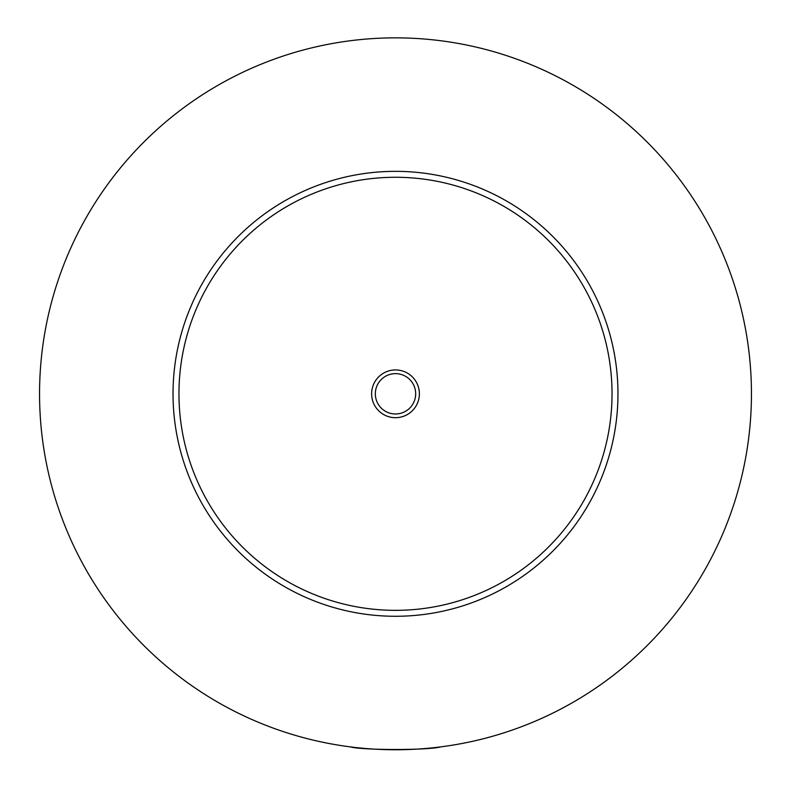 <?xml version="1.0" encoding="UTF-8"?>
<svg xmlns="http://www.w3.org/2000/svg" width="791" height="791" viewBox="0 0 791 791"><rect width="100%" height="100%" fill="white"/><g stroke="black" fill="none" stroke-linecap="round" stroke-linejoin="round"><path stroke-width="1.19" d="M350.413 746.892C361.902 750.343 429.098 750.343 440.587 746.892M419.378 393.809A23.878 23.878 0 0 0 395.5 369.931A23.878 23.878 0 0 0 371.622 393.809A23.878 23.878 0 0 0 395.5 417.688A23.878 23.878 0 0 0 419.378 393.809M375.33 393.809A20.171 20.171 0 0 0 395.5 413.98A20.171 20.171 0 0 0 415.671 393.809A20.171 20.171 0 0 0 395.5 373.639A20.171 20.171 0 0 0 375.33 393.809M617.969 393.809A222.469 222.469 0 0 1 395.5 616.278A222.469 222.469 0 0 1 173.031 393.809A222.469 222.469 0 0 1 395.5 171.34A222.469 222.469 0 0 1 617.969 393.809M751.45 393.809A355.95 355.95 0 0 1 395.5 749.759A355.95 355.95 0 0 1 39.55 393.809A355.95 355.95 0 0 1 395.5 37.859A355.95 355.95 0 0 1 751.45 393.809M612.036 393.809A216.536 216.536 0 0 0 395.5 177.273A216.536 216.536 0 0 0 178.964 393.809A216.536 216.536 0 0 0 395.5 610.345A216.536 216.536 0 0 0 612.036 393.809"/></g></svg>
